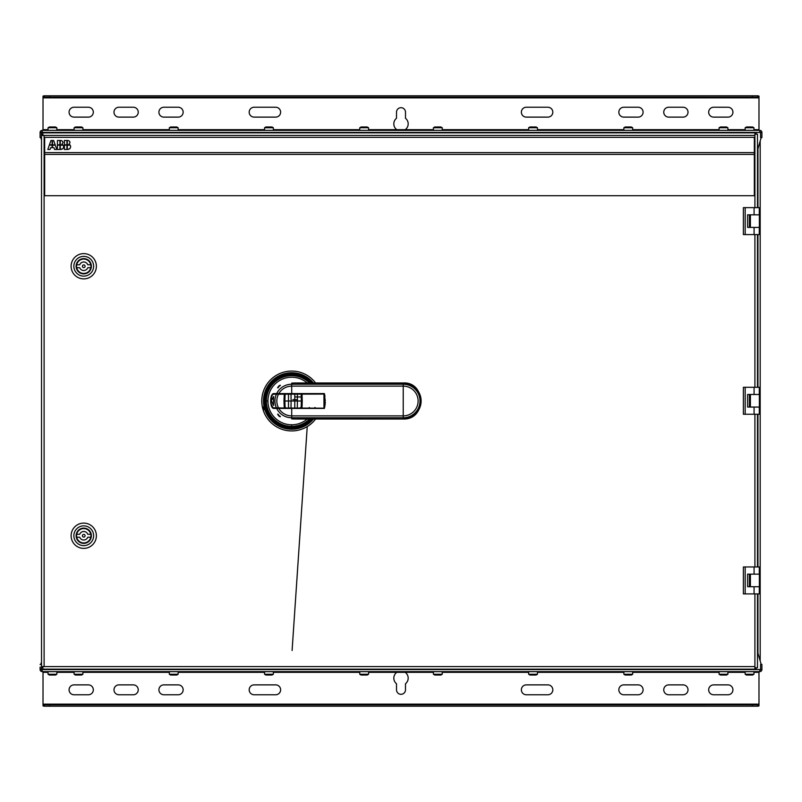 <?xml version="1.0" encoding="UTF-8"?>
<svg xmlns="http://www.w3.org/2000/svg" width="802" height="802" viewBox="0 0 802 802"><rect width="100%" height="100%" fill="white"/><g stroke="black" fill="none" stroke-linecap="round" stroke-linejoin="round"><path stroke-width="1.2" d="M760.186 141.122L760.186 660.878M42.877 667.805L41.524 667.805L41.524 134.195L42.285 134.195L42.285 135.428L42.877 135.428L42.877 132.851L756.146 132.851L756.146 133.603L754.913 133.603L754.913 134.195L757.489 134.195L757.489 207.638M754.913 134.195L754.913 135.428L44.11 135.428L44.11 666.572L42.285 666.572L42.285 667.805M750.391 214.826L749.409 214.826L749.409 227.397L759.374 227.397L759.374 214.826L750.391 214.826L750.391 227.397M757.489 593.911L757.489 667.805L754.913 667.805L754.913 668.397L756.146 668.397L756.146 669.149L42.877 669.149L42.877 666.572M44.11 666.572L754.913 666.572L754.913 667.805M756.146 667.805L756.146 668.397M55.007 669.149L744.015 669.149M42.285 134.195L42.877 134.195M756.146 133.603L756.146 134.195M42.877 135.428L44.11 135.428M750.391 394.484L749.409 394.484L749.409 407.065L759.374 407.065L759.374 394.484L750.391 394.484L750.391 407.065M750.391 574.152L749.409 574.152L749.409 586.723L759.374 586.723L759.374 574.152L750.391 574.152L750.391 586.723M757.489 414.253L757.489 566.964M757.489 234.585L757.489 387.296M750.391 224.079A4.491 4.491 -90 0 1 749.409 224.921M749.409 217.302A4.491 4.491 -90 0 1 750.391 218.144M754.081 207.638L754.081 214.826L747.604 214.826L747.604 227.397L754.081 227.397L754.081 234.585L745.178 234.585L745.178 207.638L759.283 207.638L759.283 214.826M759.283 227.397L759.283 234.585L754.081 234.585M745.178 234.585L743.384 234.585L743.384 207.638L745.178 207.638M749.409 226.144A5.574 5.574 90 0 0 750.391 225.542M750.391 216.68A5.574 5.574 90 0 0 749.409 216.079M750.391 403.747A4.491 4.491 -90 0 1 749.409 404.589M749.409 396.97A4.491 4.491 -90 0 1 750.391 397.802M754.081 387.296L754.081 394.484L747.604 394.484L747.604 407.065L754.081 407.065L754.081 414.253L745.178 414.253L745.178 387.296L759.283 387.296L759.283 394.484M759.283 407.065L759.283 414.253L754.081 414.253M745.178 414.253L743.384 414.253L743.384 387.296L745.178 387.296M750.391 583.405A4.491 4.491 -90 0 1 749.409 584.247M749.409 576.628A4.491 4.491 -90 0 1 750.391 577.47M754.081 566.964L754.081 574.152L747.604 574.152L747.604 586.723L754.081 586.723L754.081 593.911L745.178 593.911L745.178 566.964L759.283 566.964L759.283 574.152M759.283 586.723L759.283 593.911L754.081 593.911M745.178 593.911L743.384 593.911L743.384 566.964L745.178 566.964M749.409 406.033A5.574 5.574 90 0 0 750.391 405.431M750.391 396.569A5.574 5.574 90 0 0 749.409 395.967M749.409 585.691A5.574 5.574 90 0 0 750.391 585.089M750.391 576.237A5.574 5.574 90 0 0 749.409 575.635M44.671 154.415L44.671 195.738L754.341 195.738L754.341 154.415L44.671 154.415L44.671 152.611L754.341 152.611L754.341 137.343L44.671 137.343L44.671 152.611M754.341 154.415L754.341 152.611M52.12 140.49L50.967 140.49L49.443 144.791L52.12 144.791L52.12 140.49M52.491 144.791L55.168 144.791L53.654 140.49L52.491 140.49L52.491 144.791M52.12 145.162L49.323 145.162L47.819 149.473L50.065 149.473L50.696 147.668L52.12 147.668L52.12 145.162M55.298 145.162L52.491 145.162L52.491 147.668L53.924 147.668L54.556 149.473L56.802 149.473L55.298 145.162M59.929 144.791L59.929 140.49L57.413 140.49L57.413 144.791L59.929 144.791M57.413 145.162L57.413 149.473L59.929 149.473L59.929 145.162L57.413 145.162M62.005 144.28L62.847 144.791L62.005 144.28L63.027 142.515L62.005 144.28M62.436 141.082L63.027 142.515L62.436 141.082L61.012 140.49L62.436 141.082M61.012 140.49L60.3 140.49L60.3 144.791L62.847 144.791M63.168 145.162L63.709 146.776L63.168 145.162L60.3 145.162L60.3 149.473L62.937 148.701L61.012 149.473M63.709 146.776L62.937 148.701L63.709 146.776M66.927 144.791L66.927 140.49L64.411 140.49L64.411 144.791L66.927 144.791M64.411 145.162L64.411 149.473L66.927 149.473L66.927 145.162L64.411 145.162M69.002 144.28L69.844 144.791L69.002 144.28L70.025 142.515L69.002 144.28M69.433 141.082L70.025 142.515L69.433 141.082L68 140.49L69.433 141.082M68 140.49L67.298 140.49L67.298 144.791L69.844 144.791M70.165 145.162L70.706 146.776L70.165 145.162L67.298 145.162L67.298 149.473L69.924 148.701L68 149.473M70.706 146.776L69.924 148.701L70.706 146.776M83.749 253.622A12.631 12.631 0 0 1 96.38 266.254A12.631 12.631 0 0 1 83.749 278.885A12.631 12.631 0 0 1 71.117 266.254A12.631 12.631 0 0 1 83.749 253.622M83.749 256.369A9.885 9.885 0 0 0 73.864 266.254A9.885 9.885 0 0 0 83.749 276.129A9.885 9.885 0 0 0 93.633 266.254A9.885 9.885 0 0 0 83.749 256.369M83.749 258.615A7.639 7.639 0 0 1 91.388 266.254A7.639 7.639 0 0 1 83.749 273.883A7.639 7.639 0 0 1 76.11 266.254A7.639 7.639 0 0 1 83.749 258.615M90.786 264.79A7.188 7.188 0 0 1 90.786 267.718L87.759 267.718A4.271 4.271 0 0 1 79.739 267.718L76.711 267.718A7.188 7.188 0 0 1 76.711 264.79L79.739 264.79A4.271 4.271 0 0 1 87.759 264.79L90.786 264.79A7.188 7.188 0 0 0 76.711 264.79M85.092 266.254A1.343 1.343 0 0 0 83.749 264.901A1.343 1.343 0 0 0 82.406 266.254A1.343 1.343 0 0 0 83.749 267.597A1.343 1.343 0 0 0 85.092 266.254M76.711 267.718A7.188 7.188 0 0 0 90.786 267.718M83.749 523.115A12.631 12.631 0 0 1 96.38 535.746A12.631 12.631 0 0 1 83.749 548.378A12.631 12.631 0 0 1 71.117 535.746A12.631 12.631 0 0 1 83.749 523.115M83.749 525.871A9.885 9.885 0 0 0 73.864 535.746A9.885 9.885 0 0 0 83.749 545.631A9.885 9.885 0 0 0 93.633 535.746A9.885 9.885 0 0 0 83.749 525.871M83.749 528.117A7.639 7.639 0 0 1 91.388 535.746A7.639 7.639 0 0 1 83.749 543.385A7.639 7.639 0 0 1 76.11 535.746A7.639 7.639 0 0 1 83.749 528.117M90.786 534.282A7.188 7.188 0 0 1 90.786 537.21L87.759 537.21A4.271 4.271 0 0 1 79.739 537.21L76.711 537.21A7.188 7.188 0 0 1 76.711 534.282L79.739 534.282A4.271 4.271 0 0 1 87.759 534.282L90.786 534.282A7.188 7.188 0 0 0 76.711 534.282M85.092 535.746A1.343 1.343 0 0 0 83.749 534.403A1.343 1.343 0 0 0 82.406 535.746A1.343 1.343 0 0 0 83.749 537.099A1.343 1.343 0 0 0 85.092 535.746M76.711 537.21A7.188 7.188 0 0 0 90.786 537.21M40.1 134.876L40.1 137.573L40.832 137.573L41.524 140.079M40.832 137.573L41.443 137.573L41.443 132.45L42.165 132.45L42.165 130.385A2.065 2.065 90 0 0 40.1 132.45L41.443 132.45L41.443 137.573M41.443 132.45A0.722 0.722 -90 0 1 42.165 131.728L42.165 130.385L759.835 130.385L759.835 132.45L760.557 132.45L760.557 137.573L761.168 137.573L757.489 150.365M42.165 131.728L42.165 132.45L759.835 132.45M758.983 97.253L757.81 97.152L757.81 95.799L758.983 96.11L758.983 130.385L753.95 130.385L753.95 127.749L745.148 127.749L746.492 126.977L752.607 126.977L753.95 127.749M757.81 97.152L752.226 97.152L752.226 95.799L757.81 95.799M752.226 97.152L49.774 97.142L49.774 95.799L752.226 95.799M49.774 97.142L44.19 97.142L44.19 95.799L49.774 95.799M43.017 96.11L43.017 97.864L43.017 96.11L44.19 95.799M43.017 97.253L44.19 97.142M48.05 129.663L43.017 129.663L43.017 130.385L43.017 97.864L758.983 97.864M40.1 137.573L40.1 132.45M368.569 129.663L396.759 129.663A7.188 7.188 -90 0 1 396.509 118.255L396.509 112.18A4.491 4.491 -90 0 1 401 107.689A4.491 4.491 -90 0 1 405.491 112.18L405.491 118.255A7.188 7.188 -90 0 1 405.231 129.663L433.431 129.663M396.759 129.663L405.231 129.663M745.148 127.749L745.148 130.385L745.148 127.749L746.492 126.977L745.148 127.749L745.148 130.385L43.017 130.385L48.05 130.385L48.05 127.749L49.393 126.967L48.05 127.749L48.05 130.385L48.05 127.749L49.393 126.967L55.508 126.967L56.852 127.749L48.05 127.749M254.124 117.122A4.942 4.942 -90 0 1 249.181 112.18A4.942 4.942 -90 0 1 254.124 107.237L275.688 107.237A4.942 4.942 -90 0 1 280.63 112.18A4.942 4.942 -90 0 1 275.688 117.122L254.124 117.122M547.876 107.237A4.942 4.942 -90 0 1 552.819 112.18A4.942 4.942 -90 0 1 547.876 117.122L526.312 117.122A4.942 4.942 -90 0 1 521.37 112.18A4.942 4.942 -90 0 1 526.312 107.237L547.876 107.237M713.62 117.122L727.985 117.122A4.942 4.942 -90 0 0 732.928 112.18A4.942 4.942 -90 0 0 727.985 107.247L713.62 107.237A4.942 4.942 -90 0 0 708.677 112.18A4.942 4.942 -90 0 0 713.62 117.122M668.698 117.122L683.073 117.122A4.942 4.942 -90 0 0 688.016 112.18A4.942 4.942 -90 0 0 683.073 107.237L668.698 107.237A4.942 4.942 -90 0 0 663.755 112.18A4.942 4.942 -90 0 0 668.698 117.122M623.786 117.122A4.942 4.942 -90 0 1 618.843 112.18A4.942 4.942 -90 0 1 623.786 107.237L638.161 107.237A4.942 4.942 -90 0 1 643.094 112.18A4.942 4.942 -90 0 1 638.161 117.122L623.786 117.122M74.015 117.122L88.38 117.122A4.942 4.942 -90 0 0 93.323 112.18A4.942 4.942 -90 0 0 88.38 107.237L74.015 107.237A4.942 4.942 -90 0 0 69.072 112.18A4.942 4.942 -90 0 0 74.015 117.122M118.927 117.122L133.302 117.122A4.942 4.942 -90 0 0 138.245 112.18A4.942 4.942 -90 0 0 133.302 107.237L118.927 107.237A4.942 4.942 -90 0 0 113.984 112.18A4.942 4.942 -90 0 0 118.927 117.122M163.839 117.122L178.214 117.122A4.942 4.942 -90 0 0 183.157 112.18A4.942 4.942 -90 0 0 178.214 107.237L163.849 107.237A4.942 4.942 -90 0 0 158.906 112.18A4.942 4.942 -90 0 0 163.839 117.122M759.835 131.728A0.722 0.722 -90 0 1 760.557 132.45L761.9 132.45A2.065 2.065 90 0 0 759.835 130.385L42.165 130.385M761.168 137.573L761.9 137.573L761.9 132.45M757.489 651.635L761.168 664.427L760.557 664.427L760.557 669.55L759.835 669.55L759.835 671.615L42.165 671.615L42.165 669.55L41.443 669.55L41.443 664.427L40.832 664.427L41.524 661.921M759.835 669.55L42.165 669.55L42.165 671.615A2.065 2.065 90 0 1 40.1 669.55L41.443 669.55A0.722 0.722 -90 0 0 42.165 670.271M43.017 671.615L43.017 672.337L43.017 671.615L48.05 671.615L48.05 674.251L56.852 674.251L55.508 675.033L49.393 675.033L48.05 674.251L49.393 675.033L48.05 674.251L48.05 671.615L48.05 674.251M56.852 674.251L56.852 671.615L74.105 671.615L74.105 674.251L82.907 674.251L81.553 675.033L75.448 675.033L74.105 674.251M82.907 674.251L82.907 671.615L169.322 671.615L169.322 674.251L178.124 674.251L176.781 675.033L170.676 675.033L169.322 674.251M178.124 674.251L178.124 671.615L264.55 671.615L264.55 674.251L273.352 674.251L271.998 675.033L265.893 675.033L264.55 674.251M273.352 674.251L273.352 671.615L359.767 671.615L359.767 674.251L368.569 674.251L367.226 675.033L361.111 675.033L359.767 674.251M368.569 674.251L368.569 671.615L433.431 671.615L433.431 674.251L442.233 674.251L440.889 675.033L434.774 675.033L433.431 674.251M442.233 674.251L442.233 671.615L758.983 671.615L758.983 705.89L757.81 706.201L44.19 706.201L43.017 705.89L43.017 704.136L43.017 705.89M758.983 704.136L43.017 704.136L43.017 672.337L48.05 672.337M43.017 704.747L44.19 704.858L44.19 706.201M44.19 704.858L49.774 704.858L49.774 706.201M49.774 704.858L752.226 704.848L752.226 706.201M752.226 704.848L757.81 704.848L757.81 706.201M758.983 704.747L757.81 704.848M761.9 667.124L761.9 664.427L761.168 664.427M759.835 671.615A2.065 2.065 90 0 0 761.9 669.55L760.557 669.55A0.722 0.722 -90 0 1 759.835 670.271M761.9 669.55L761.9 664.427M433.431 672.337L405.231 672.337A7.188 7.188 -90 0 1 405.491 683.745L405.491 689.82A4.491 4.491 -90 0 1 401 694.311A4.491 4.491 -90 0 1 396.509 689.82L396.509 683.745A7.188 7.188 -90 0 1 396.769 672.337L368.569 672.337M405.231 672.337L396.769 672.337M547.876 684.878A4.942 4.942 -90 0 1 552.819 689.82A4.942 4.942 -90 0 1 547.876 694.763L526.312 694.763A4.942 4.942 -90 0 1 521.37 689.82A4.942 4.942 -90 0 1 526.312 684.878L547.876 684.878M254.124 694.763A4.942 4.942 -90 0 1 249.181 689.82A4.942 4.942 -90 0 1 254.124 684.878L275.688 684.878A4.942 4.942 -90 0 1 280.63 689.82A4.942 4.942 -90 0 1 275.688 694.763L254.124 694.763M88.38 684.878L74.015 684.878A4.942 4.942 -90 0 0 69.072 689.82A4.942 4.942 -90 0 0 74.015 694.763L88.38 694.763A4.942 4.942 -90 0 0 93.323 689.82A4.942 4.942 -90 0 0 88.38 684.878M133.302 684.878L118.927 684.878A4.942 4.942 -90 0 0 113.984 689.82A4.942 4.942 -90 0 0 118.927 694.763L133.302 694.763A4.942 4.942 -90 0 0 138.245 689.82A4.942 4.942 -90 0 0 133.302 684.878M178.214 684.878A4.942 4.942 -90 0 1 183.157 689.82A4.942 4.942 -90 0 1 178.214 694.763L163.839 694.763A4.942 4.942 -90 0 1 158.906 689.82A4.942 4.942 -90 0 1 163.839 684.878L178.214 684.878M727.985 684.878L713.62 684.878A4.942 4.942 -90 0 0 708.677 689.82A4.942 4.942 -90 0 0 713.62 694.763L727.985 694.763A4.942 4.942 -90 0 0 732.928 689.82A4.942 4.942 -90 0 0 727.985 684.878M683.073 684.878L668.698 684.878A4.942 4.942 -90 0 0 663.755 689.82A4.942 4.942 -90 0 0 668.698 694.763L683.073 694.763A4.942 4.942 -90 0 0 688.016 689.82A4.942 4.942 -90 0 0 683.073 684.878M638.161 684.878L623.786 684.878A4.942 4.942 -90 0 0 618.843 689.82A4.942 4.942 -90 0 0 623.786 694.763L638.161 694.763A4.942 4.942 -90 0 0 643.094 689.82A4.942 4.942 -90 0 0 638.161 684.878M40.1 669.55L40.1 667.124M41.443 667.124L41.443 669.55M40.1 664.427L40.832 664.427M720.447 126.977L726.552 126.977L727.895 127.749L719.093 127.749L720.447 126.977M632.678 127.749L623.876 127.749L625.219 126.977L631.324 126.977L632.678 127.749L632.678 130.385L719.093 130.385L719.093 127.749M745.148 130.385L727.895 130.385L727.895 127.749M537.45 127.749L528.648 127.749L530.002 126.977L536.107 126.977L537.45 127.749L537.45 130.385L623.876 130.385L623.876 127.749M442.233 127.749L433.431 127.749L434.774 126.977L440.889 126.977L442.233 127.749L442.233 130.385L528.648 130.385L528.648 127.749M368.569 127.749L359.767 127.749L361.111 126.977L367.226 126.977L368.569 127.749L368.569 130.385L433.431 130.385L433.431 127.749M273.352 127.749L264.55 127.749L265.893 126.967L271.998 126.967L273.352 127.749L273.352 130.385L359.767 130.385L359.767 127.749M178.124 127.749L169.322 127.749L170.676 126.967L176.781 126.967L178.124 127.749L178.124 130.385L264.55 130.385L264.55 127.749M82.907 127.749L74.105 127.749L75.448 126.967L81.553 126.967L82.907 127.749L82.907 130.385L169.322 130.385L169.322 127.749M56.852 127.749L56.852 130.385L74.105 130.385L74.105 127.749M752.607 675.023L746.492 675.023L745.148 674.251L753.95 674.251L752.607 675.023M753.95 671.615L753.95 674.251M745.148 671.615L745.148 674.251L746.492 675.023L745.148 674.251L745.148 671.615L745.148 674.251M726.552 675.023L720.447 675.023L719.093 674.251L727.895 674.251L726.552 675.023M727.895 671.615L727.895 674.251M719.093 671.615L719.093 674.251M631.324 675.033L625.219 675.033L623.876 674.251L632.678 674.251L631.324 675.033M632.678 671.615L632.678 674.251M623.876 671.615L623.876 674.251M536.107 675.033L530.002 675.033L528.648 674.251L537.45 674.251L536.107 675.033M537.45 671.615L537.45 674.251M528.648 671.615L528.648 674.251M280.369 393.812L284.61 393.812M280.57 408.188L278.685 408.408M275.046 393.812A7.408 2.536 -90 0 1 275.447 393.612L277.672 393.812M278.795 393.592L291.707 393.592L291.707 386.113C286.083 386.313 281.783 388.81 278.795 393.592L273.943 393.592C269.572 393.1 269.612 408.91 273.943 408.408L324.409 408.408A29.574 29.574 -99.7 0 0 324.409 408.388M322.093 408.408L324.409 408.408L324.409 393.592L291.707 393.592M324.409 393.592L284.61 393.592M278.655 393.592L280.409 393.592M278.374 408.408L275.447 408.388A7.408 2.536 -90 0 1 275.046 408.188M296.068 382.975L291.707 383.095L291.707 386.113L403.226 386.113L403.226 415.887L291.707 415.887L291.707 408.408L286.404 408.408L285.512 407.516M284.82 408.408L286.635 408.188M325.341 400.138L324.98 401.03M276.66 408.408A16.772 16.772 90.7 0 0 291.707 417.772L291.707 418.905L296.068 419.025M277.632 387.767C278.765 385.922 279.697 385.11 280.409 385.321L277.672 387.556M280.409 416.679C279.667 416.87 278.745 416.058 277.632 414.243L280.409 416.679M297.101 383.095L403.226 383.095L403.226 384.228L291.707 384.228A16.772 16.772 90.7 0 0 276.66 393.592M324.459 395.466L324.83 395.466A29.574 29.574 -99.7 0 0 324.66 394.644M324.66 407.356A29.574 29.574 -99.7 0 0 324.87 406.303M325.041 405.241A29.574 29.574 -99.7 0 0 325.181 404.188M325.271 403.115A29.574 29.574 -99.7 0 0 325.331 402.063M324.83 395.466L324.98 396.358M300.69 407.516L299.567 408.188M310.314 408.188L309.191 407.516M315.116 407.516L313.993 408.188M278.795 408.408A14.887 14.887 0 0 0 291.707 415.887L291.707 417.772L403.226 417.772L403.226 419.025L297.101 418.905M274.815 407.987L275.447 408.388M275.447 393.612L274.815 394.013M324.73 404.82A29.574 29.574 176.8 0 0 324.088 393.812L278.495 393.812M273.171 394.233L323.878 394.083M323.888 407.917L324.098 408.188A29.574 29.574 176.8 0 0 324.459 406.534M285.101 408.028L278.575 408.028L284.259 408.028L283.968 401L284.9 401L285.101 408.028L324.098 408.188L324.088 393.812C324.529 398.173 325.943 396.749 324.098 408.188L281.352 408.188M284.259 408.028L273.161 407.767M301.522 408.168L284.71 408.188M276.289 394.083L277.141 393.812M323.968 408.017L323.958 393.982L278.605 393.972A14.887 14.887 176.8 0 0 278.575 408.028L273.983 408.188C273.392 408.799 272.309 407.005 270.735 402.804C271.106 396.97 272.189 393.972 273.983 393.812L273.843 393.932C269.843 393.802 269.863 408.198 273.823 408.068L273.983 408.188M273.993 393.812L276.52 393.922A16.772 16.772 -3.2 0 0 276.49 408.078L278.615 408.188M301.522 393.832L323.958 393.982M301.171 408.028L301.351 401L302.254 401L302.003 408.028M302.003 393.972L302.254 401M283.968 401L284.269 393.972L285.101 393.972L284.9 401L288.489 401L288.489 408.017L291.006 408.188L291.106 401L288.489 401L288.489 393.982L291.006 393.812L291.106 401L294.775 401L294.775 408.017L297.291 408.188L297.402 401L294.775 401L294.775 393.982L297.402 393.982L297.402 401L301.351 401L301.171 393.972M273.512 397.04L273.562 405.311L273.402 396.739L271.276 400.699L273.462 405.311M273.632 397.05L273.502 404.96M278.344 414.433L277.672 414.123M277.672 387.877L278.464 387.476M264.209 409.581L263.497 406.794L264.209 409.581M315.597 419.025A29.925 29.925 0 0 1 261.783 401A29.925 29.925 0 0 1 315.597 382.975M757.94 652.738L757.94 593.911M757.94 566.964L757.94 414.253M757.94 387.296L757.94 234.585M757.94 207.638L757.94 149.262M754.913 207.638L754.913 135.428M754.913 387.296L754.913 234.585M754.913 566.964L754.913 414.253M754.913 666.572L754.913 593.911M758.983 130.385L753.95 130.385M56.852 129.663L74.105 129.663M82.907 129.663L169.322 129.663M178.124 129.663L264.55 129.663M273.352 129.663L359.767 129.663M442.233 129.663L528.648 129.663M537.45 129.663L623.876 129.663M632.678 129.663L719.093 129.663M727.895 129.663L745.148 129.663M753.95 129.663L758.983 129.663M758.983 672.337L753.95 672.337M745.148 672.337L727.895 672.337M719.093 672.337L632.678 672.337M623.876 672.337L537.45 672.337M528.648 672.337L442.233 672.337M359.767 672.337L273.352 672.337M264.55 672.337L178.124 672.337M169.322 672.337L82.907 672.337M74.105 672.337L56.852 672.337M307.226 419.025A23.779 23.779 90.7 0 1 291.707 424.779A23.779 23.779 -89.3 0 1 267.928 401A23.779 23.779 90.7 0 1 307.226 382.975M403.226 383.095L403.226 383.095A17.905 17.905 90 0 1 421.12 401A17.905 17.905 90 0 1 403.226 418.905M403.226 415.887L403.226 417.772A16.772 16.772 90 0 0 419.997 401A16.772 16.772 90 0 0 403.226 384.228L403.226 386.113A14.887 14.887 -90 0 1 418.113 401A14.887 14.887 -90 0 1 403.226 415.887M267.928 401L266.364 401A25.353 25.353 0 0 0 291.707 426.353L291.707 424.779M309.532 382.975A25.353 25.353 -89.3 0 0 266.364 401M291.707 426.353A25.353 25.353 -89.3 0 0 309.532 419.025M310.945 419.025A26.356 26.356 0 0 1 265.352 401A26.356 26.356 -11.9 0 1 310.945 382.975M312.028 382.975A27.158 27.158 0 0 0 264.55 401A27.158 27.158 0 0 0 312.028 419.025M312.77 419.025A27.719 27.719 0 0 1 263.988 401A27.719 27.719 0 0 1 312.77 382.975M313.442 382.975A28.23 28.23 -139.5 0 0 263.477 401A28.23 28.23 -139.7 0 0 313.442 419.025M281.281 393.812L324.088 393.812M297.402 399.657L292.85 399.657L297.402 399.657M294.775 396.97L300.92 396.97M759.374 227.397L759.374 214.826M759.374 407.065L759.374 394.484M759.374 586.723L759.374 574.152M307.236 426.584L292.098 650.502L307.236 426.584M294.434 382.975L403.226 382.975C426.133 381.612 426.814 419.887 403.226 419.025L294.434 419.025M313.462 419.025L299.146 428.248L282.134 427.566L268.6 417.24L263.467 401L268.6 384.76L282.134 374.434L299.146 373.752L313.462 382.975M277.281 393.812L276.038 393.812M273.672 396.609L271.287 400.669L273.662 405.391"/></g></svg>
